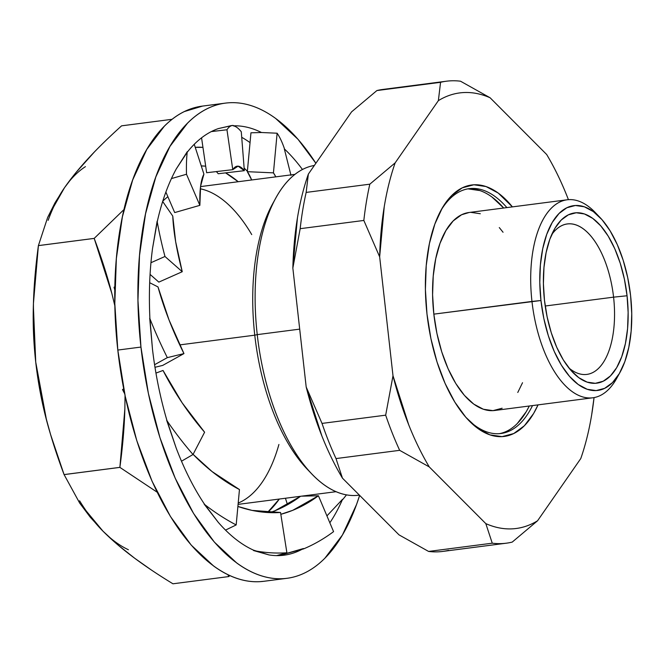 <?xml version="1.0" encoding="UTF-8"?>
<svg xmlns="http://www.w3.org/2000/svg" width="665" height="665" viewBox="0 0 665 665"><rect width="100%" height="100%" fill="white"/><g stroke="black" fill="none" stroke-linecap="round" stroke-linejoin="round"><path stroke-width="1" d="M225.435 103.117L202.285 106.117A239.575 115.178 82.6 0 0 117.805 350.064L140.947 347.063A239.575 115.178 -97.4 0 1 225.435 103.117A239.575 115.178 -97.4 0 1 315.867 163.266L298.028 139.317L275.634 118.428C267.97 112.834 260.256 108.711 252.492 106.076C244.737 103.432 237.064 102.327 229.5 102.743C221.935 103.158 214.612 105.095 207.53 108.553C200.448 112.011 193.748 116.924 187.43 123.291L169.974 146.375L155.826 176.932L145.544 213.789L139.509 255.518L137.954 300.522L140.947 347.063L148.37 393.372L159.941 437.653L175.203 478.202L193.582 513.471L214.363 542.108L236.748 562.997C244.412 568.592 252.126 572.706 259.89 575.35C267.654 577.985 275.318 579.099 282.883 578.683C290.455 578.259 297.779 576.322 304.853 572.864C311.935 569.406 318.635 564.502 324.952 558.135L342.409 535.042L356.556 504.486L359.64 495.383A239.575 115.178 -97.4 0 1 286.956 578.309A239.575 115.178 -97.4 0 1 140.947 347.063L117.805 350.064L114.812 303.514L116.358 258.51L122.393 216.782L132.684 179.932L146.824 149.376L164.28 126.283C170.606 119.924 177.306 115.012 184.38 111.554L202.592 106.076M264.155 581.26L259.741 581.676C252.168 582.091 244.504 580.986 236.74 578.342C228.976 575.707 221.262 571.592 213.606 565.998L191.212 545.101L170.431 516.472L152.052 481.202L136.791 440.646L125.228 396.365L117.805 350.064A239.575 115.178 82.6 0 0 263.806 581.301L286.956 578.309M250.04 142.626A216.283 103.981 82.6 0 0 241.719 137.306A216.283 103.981 82.6 0 1 250.04 142.626M284.371 148.511L284.321 148.86A216.283 103.981 -97.4 0 1 302.467 169.5A216.283 103.981 -97.4 0 0 284.321 148.86L284.371 148.511A216.682 41.454 92.6 0 0 277.122 133.216A216.682 41.454 -87.4 0 1 284.371 148.511M342.699 499.581L342.541 499.299A216.283 103.981 -97.4 0 1 329.84 522.79A216.283 103.981 -97.4 0 0 342.541 499.299L342.699 499.581A216.682 148.021 100 0 0 346.457 494.876A216.682 148.021 -80 0 1 342.699 499.581M231.362 125.602L218.419 128.569A216.283 103.981 -97.4 0 0 211.32 131.595A216.283 103.981 -97.4 0 0 187.389 152.027L187.264 151.686A216.682 39.31 74 0 0 186.491 174.255L171.429 178.586L186.491 174.255A216.682 39.31 -106 0 1 187.264 151.686L176.325 168.844A216.283 103.981 -97.4 0 0 171.429 178.586A216.283 103.981 -97.4 0 0 157.314 221.445L157.131 221.237A216.682 59.102 66.1 0 0 164.962 256.49L150.947 262.717L164.962 256.49A216.682 59.102 -113.9 0 1 157.131 221.237L152.526 248.494A216.283 103.981 -97.4 0 0 150.947 262.717A216.283 103.981 -97.4 0 0 149.891 318.194L149.7 318.153A216.682 87.772 60.9 0 0 167.322 357.637L154.579 364.711L167.322 357.637A216.682 87.772 -119.1 0 1 149.7 318.153L152.484 349.275A216.283 103.981 -97.4 0 0 154.579 364.711A216.283 103.981 -97.4 0 0 166.824 420.097L166.657 420.247A216.682 118.761 59.8 0 0 193.016 454.511L181.495 461.211L193.016 454.511A216.682 118.761 -120.2 0 1 166.657 420.247L176.192 448.085A216.283 103.981 -97.4 0 0 181.495 461.211A216.283 103.981 -97.4 0 0 204.222 503.812L204.13 504.112A216.682 144.97 64.1 0 0 236.175 524.934L225.518 530.105L236.175 524.934A216.682 144.97 -115.9 0 1 204.13 504.112L218.236 522.299A216.283 103.981 -97.4 0 0 225.518 530.105A216.283 103.981 -97.4 0 0 253.531 550.163L253.531 550.545A216.682 160.39 74.6 0 0 286.898 552.773L276.574 555.616L286.898 552.773A216.682 160.39 -105.4 0 1 253.531 550.545L268.968 554.918A216.283 103.981 -97.4 0 0 276.574 555.616A216.283 103.981 -97.4 0 0 283.963 555.208A216.283 103.981 -97.4 0 0 303.448 548.534L278.926 555.599L303.539 548.908A216.682 161.495 88.7 0 0 333.572 531.634A216.682 161.495 -91.3 0 1 303.539 548.908L303.448 548.534A216.283 103.981 -97.4 0 1 276.574 555.616A216.283 103.981 -97.4 0 1 268.968 554.918L253.531 550.163A216.283 103.981 -97.4 0 1 225.518 530.105A216.283 103.981 -97.4 0 1 218.236 522.299L204.222 503.812A216.283 103.981 -97.4 0 1 181.495 461.211A216.283 103.981 -97.4 0 1 176.192 448.085L166.824 420.097A216.283 103.981 -97.4 0 1 154.579 364.711A216.283 103.981 -97.4 0 1 152.484 349.275L149.891 318.194A216.283 103.981 -97.4 0 1 150.947 262.717A216.283 103.981 -97.4 0 1 152.526 248.494L157.314 221.445A216.283 103.981 -97.4 0 1 171.429 178.586A216.283 103.981 -97.4 0 1 176.325 168.844L187.389 152.027A216.283 103.981 -97.4 0 1 211.32 131.595A216.283 103.981 -97.4 0 1 218.419 128.569L232.135 125.527M233.182 125.436L233.224 125.826A216.283 103.981 -97.4 0 1 261.495 132.51L250.954 132.8L261.495 132.51L277.122 133.216L273.44 172.858L247.338 171.686L250.954 132.8L247.338 171.686L273.44 172.858A175.693 33.616 -87.4 0 1 275.809 176.848L273.44 172.858L277.122 133.216L261.495 132.51A216.283 103.981 -97.4 0 0 233.224 125.826L233.182 125.436A216.682 32.942 83.3 0 0 226.965 129.766A216.682 32.942 -96.7 0 1 232.501 125.469A216.682 32.942 -96.7 0 1 233.182 125.436M218.211 173.74L244.338 170.681A175.693 26.716 -96.7 0 0 237.264 166.184A175.693 26.716 -96.7 0 0 232.775 169.666L206.64 172.717L232.775 169.666L226.965 129.766L211.32 131.595L226.965 129.766L232.775 169.666L238.112 166.167L244.338 170.681L241.287 131.77C238.452 128.204 235.767 126.217 233.224 125.826C235.767 126.217 238.452 128.204 241.287 131.77L244.338 170.681L218.211 173.74A175.693 26.716 83.3 0 0 216.308 171.587M290.979 175.361L284.321 148.86L290.979 175.361M326.922 515.89L342.541 499.299L326.922 515.89M206.64 172.717L201.561 137.83L206.64 172.717M186.491 174.255L199.866 205.344L174.704 212.576L165.876 192.06L174.704 212.576L199.866 205.344A175.693 31.878 -106 0 1 203.914 174.122L194.255 144.288L203.914 174.122L200.589 186.242L199.866 205.344L186.491 174.255M164.962 256.49L182.243 271.719L158.835 282.118L150.082 274.396L158.835 282.118L182.243 271.719A175.693 47.922 -113.9 0 1 172.759 216.075L162.676 201.478L172.759 216.075L175.651 241.711L182.243 271.719L164.962 256.49M167.322 357.637L183.956 353.597L162.684 365.418L154.987 367.288L162.684 365.418L183.956 353.597A175.693 71.172 -119.1 0 1 158.004 286.939L149.683 282.708L158.004 286.939L169.001 319.89L183.956 353.597L167.322 357.637M114.039 287.238L114.846 286.798L114.039 287.238A216.682 87.772 60.9 0 0 114.796 289.932A216.682 87.772 60.9 0 1 114.039 287.238M193.016 454.511L204.604 432.208A175.693 96.292 -120.2 0 1 163.033 370.463L155.951 373.09L163.033 370.463L182.168 402.857L204.604 432.208L193.016 454.511M122.51 389.549L123.707 388.85L122.51 389.549A216.682 118.761 59.8 0 0 124.671 393.705A216.682 118.761 59.8 0 1 122.51 389.549M236.175 524.934L239.458 489.556A175.693 117.547 -115.9 0 1 193.099 454.361L212.127 471.61L239.458 489.556L236.175 524.934M286.898 552.773L280.539 512.491A175.693 130.049 -105.4 0 1 237.887 506.447L252.027 510.396L280.539 512.491L286.898 552.773M333.572 531.634L318.427 495.766L301.519 496.165L318.427 495.766A175.693 130.947 -91.3 0 1 280.821 514.303L292.725 510.329L318.427 495.766L333.572 531.634M269.907 512.632A175.693 130.947 88.7 0 0 300.538 496.289L274.978 510.745L269.907 512.632M285.435 498.243L287.504 504.743L285.435 498.243M251.669 179.974A175.693 33.616 92.6 0 0 247.338 171.686L251.678 179.974M568.924 367.978A75.868 36.475 82.6 0 0 613.579 297.155L545.209 306.008L613.579 297.155A75.868 36.475 82.6 0 0 551.667 234.703A75.868 36.475 -97.4 0 1 567.345 223.922A75.868 36.475 -97.4 0 1 613.579 297.155L627.062 295.767L613.579 297.155A75.868 36.475 -97.4 0 1 586.829 374.403A75.868 36.475 -97.4 0 1 568.916 367.969M544.477 300.314A85.852 41.272 -97.4 0 1 554.111 229.741A85.852 41.272 -97.4 0 1 596.256 221.262A85.852 41.272 -97.4 0 1 627.062 295.767L624.402 279.167L620.262 263.307L614.793 248.768L608.209 236.133L600.761 225.876L592.739 218.386L584.444 213.964L576.206 212.767L568.334 214.853L561.127 220.132L554.876 228.403L549.805 239.35L546.123 252.559L543.962 267.513L543.405 283.639L544.477 300.314L547.137 316.914L551.277 332.774L556.746 347.313L563.33 359.948L570.778 370.206L578.799 377.695L587.095 382.117L595.333 383.314L603.205 381.228L610.412 375.949L616.663 367.679L621.733 356.731L625.416 343.522L627.585 328.568L628.134 312.442L627.062 295.767A85.852 41.272 -97.4 0 1 614.369 371.22A85.852 41.272 -97.4 0 1 572.548 372.151A85.852 41.272 -97.4 0 1 544.477 300.314M502.133 408.227L492.981 410.646L483.397 409.258L473.754 404.112L464.428 395.409L455.766 383.481L448.11 368.784L441.751 351.885L436.93 333.439L433.838 314.146L531.967 301.436A99.825 47.988 82.6 0 0 567.794 388.069A99.825 47.988 82.6 0 0 616.796 378.202L620.129 372.159A93.166 44.788 -97.4 0 1 574.394 381.369A93.166 44.788 -97.4 0 1 540.953 300.514L433.838 314.146A99.825 47.988 82.6 0 0 494.669 410.488L592.798 397.786A99.825 47.988 -97.4 0 1 531.967 301.436A99.825 47.988 -97.4 0 1 567.162 199.791A99.825 47.988 -97.4 0 1 597.752 215.269M600.121 217.613L595.358 212.617A99.825 47.988 82.6 0 0 546.73 213.698A99.825 47.988 82.6 0 0 531.967 301.436L540.953 300.514A93.166 44.788 -97.4 0 1 554.726 218.619A93.166 44.788 -97.4 0 1 600.121 217.613A93.166 44.788 -97.4 0 1 630.586 295.568A93.166 44.788 -97.4 0 1 620.129 372.159M618.442 375.027A99.825 47.988 -97.4 0 1 592.798 397.786M532.515 405.592A123.449 59.351 -97.4 0 1 500.928 433.505A123.449 59.351 -97.4 0 1 467.246 418.859A123.449 59.351 82.6 0 0 532.515 405.592M499.307 433.671A123.449 59.351 82.6 0 0 529.298 406.007L526.281 411.627L517.287 423.53M538.043 404.877A126.774 60.947 -97.4 0 1 468.443 420.139A126.774 60.947 -97.4 0 1 426.988 314.063L430.912 338.568L437.03 362.001L445.109 383.464L454.835 402.125L465.832 417.271L477.678 428.327L489.922 434.868L502.092 436.631L513.721 433.555L524.352 425.758L533.588 413.539L538.043 404.877M359.366 495.109A166.375 79.983 -97.4 0 1 311.644 473.829A166.375 79.983 -97.4 0 1 257.239 334.628L299.699 329.133L257.239 334.628A166.375 79.983 -97.4 0 1 275.917 197.854A166.375 79.983 -97.4 0 1 314.354 165.452A166.375 79.983 82.6 0 0 257.239 334.628L254.762 335.177L257.239 334.628A166.375 79.983 82.6 0 0 358.635 495.209L359.374 495.117M275.917 197.854L272.716 203.656A159.982 76.916 82.6 0 0 254.762 335.177A159.982 76.916 -97.4 0 1 274.329 200.847M179.741 344.894L254.762 335.177L179.741 344.894M167.888 196.724A159.982 76.916 82.6 0 0 162.767 201.179A159.982 76.916 82.6 0 1 167.888 196.724M238.203 503.048A159.982 76.916 82.6 0 0 278.909 444.469M279.3 499.041A180.822 86.932 -97.4 0 1 267.488 512.507L279.3 499.041M128.403 549.739C119.75 545.682 111.288 539.506 103.017 531.21C94.738 522.906 86.932 512.765 79.592 500.787M49.85 432.075L44.763 413.264L35.735 362.117L33.358 305.917M48.138 220.339C52.71 207.704 58.163 196.832 64.488 187.73C70.814 178.627 77.788 171.595 85.428 166.641M151.337 569.988L134.687 558.243L117.913 544.934L103.017 531.21L90.241 517.179L79.667 503.056L64.089 474.611A230.531 110.822 -97.4 0 1 64.081 474.586L50.598 434.594L46.359 419.258L40.041 390.904L35.735 362.117A199.65 95.984 82.6 0 0 49.41 430.579L50.598 434.594M172.967 583.795A230.531 110.822 -97.4 0 1 172.95 583.795A230.531 110.822 82.6 0 0 172.967 583.795L228.76 576.572L172.967 583.795M125.037 395.476L124.854 409.091C124.338 427.379 122.676 446.805 119.883 467.362A230.531 110.822 82.6 0 0 119.891 467.387A230.531 110.822 -97.4 0 1 119.883 467.362L64.081 474.586A230.531 110.822 82.6 0 0 64.089 474.611L119.891 467.387L157.173 492.208L119.891 467.387L64.089 474.611C56.816 455.334 50.906 436.888 46.359 419.258L35.735 362.117C33.607 343.148 32.843 323.606 33.433 303.473L33.341 306.474A199.65 95.984 82.6 0 0 35.735 362.117L33.541 332.849L33.433 303.473L38.395 245.626A230.531 110.822 -97.4 0 1 38.404 245.609L47.656 217.438L54.995 202.8L64.488 187.73L76.142 172.351L94.413 151.944M229.832 575.599L228.76 576.572L172.95 583.795L228.752 576.572A230.531 110.822 -97.4 0 1 228.752 576.572L227.92 574.701L228.752 576.572L229.832 575.599M125.045 395.492L124.854 409.091L119.883 467.362L64.081 474.586L79.667 503.056L103.017 531.21C111.994 540.213 122.551 549.224 134.687 558.243C145.735 566.455 158.494 574.976 172.95 583.795M33.433 303.473C33.965 285.318 35.619 266.033 38.395 245.626L94.197 238.403C101.404 257.521 107.281 275.825 111.811 293.323L114.854 305.8M38.395 245.626L94.197 238.403L38.404 245.609A230.531 110.822 82.6 0 0 38.395 245.626M121.587 125.835L172.119 119.293L121.587 125.835C109.368 136.857 98.744 147.214 89.709 156.898C79.767 167.563 71.355 177.838 64.488 187.73L47.656 217.438L38.404 245.609L94.197 238.386A230.531 110.822 -97.4 0 1 94.197 238.386L123.989 209.542L94.197 238.386L111.811 293.323L114.854 305.784M244.138 168.054L247.38 171.246L244.138 168.054M195.244 147.347A199.65 95.984 -97.4 0 1 202.95 147.372L195.244 147.347M244.138 168.112A199.65 95.984 -97.4 0 1 247.33 171.196A199.65 95.984 -97.4 0 1 247.38 171.246L244.138 168.104M201.254 165.909L205.693 166.192A180.822 86.932 -97.4 0 0 201.254 165.909M225.576 172.875L238.211 181.72A180.822 86.932 -97.4 0 0 225.576 172.875M251.736 234.595A159.982 76.916 82.6 0 0 200.306 188.794M309.35 471.344A159.982 76.916 -97.4 0 1 254.762 335.177A159.982 76.916 82.6 0 0 307.072 469.033L311.644 473.829M448.567 550.329A232.925 111.978 -97.4 0 1 428.593 551.435L492.258 543.189L485.816 523.621C494.802 527.586 503.679 529.323 512.432 528.841C521.194 528.359 529.573 525.666 537.569 520.77A219.616 105.577 -97.4 0 1 485.816 523.621L492.258 543.189A232.925 111.978 82.6 0 0 512.225 542.091L537.569 520.77L580.778 458.551C585.424 445.242 589.065 430.629 591.684 414.727L594.053 397.587A219.616 105.577 -97.4 0 1 580.778 458.551L537.569 520.77L512.225 542.091A232.925 111.978 -97.4 0 1 506.298 543.197A232.925 111.978 -97.4 0 1 492.258 543.189L428.593 551.435A232.925 111.978 82.6 0 0 442.641 551.435L506.298 543.197M428.593 551.435L399.008 534.86L428.593 551.435M399.665 450.33A232.925 111.978 -97.4 0 1 385.675 415.168L322.018 423.414A232.925 111.978 82.6 0 0 336.008 458.576L399.665 450.33L336.008 458.576A232.925 111.978 -97.4 0 1 322.018 423.414L306.191 387.013A219.616 105.577 82.6 0 0 342.45 478.143L336.008 458.576L342.45 478.143L399.008 534.86L342.45 478.143C334.894 465.508 328.045 451.477 321.91 436.057L306.191 387.013L322.018 423.414L385.675 415.168A232.925 111.978 82.6 0 0 399.665 450.33L429.257 466.905L399.665 450.33M363.838 220.447A232.925 111.978 -97.4 0 1 369.815 184.18L306.158 192.418A232.925 111.978 82.6 0 0 300.173 228.685L363.838 220.447L300.173 228.685A232.925 111.978 -97.4 0 1 306.158 192.418L308.352 174.097A219.616 105.577 82.6 0 0 292.849 268.078L300.173 228.685L292.849 268.078L306.191 387.013L292.849 268.078L297.438 217.921C300.065 202.01 303.697 187.405 308.352 174.097L306.158 192.418L369.815 184.18A232.925 111.978 82.6 0 0 363.838 220.447L379.657 256.84L363.838 220.447M446.489 81.205L382.824 89.451A232.925 111.978 82.6 0 0 376.897 90.556L351.561 111.878L308.352 174.097L351.561 111.878L376.897 90.556L440.562 82.31A232.925 111.978 -97.4 0 1 446.489 81.205A232.925 111.978 -97.4 0 1 460.529 81.213A232.925 111.978 82.6 0 0 440.562 82.31L376.897 90.556A232.925 111.978 -97.4 0 1 388.842 89.01M546.672 154.504A219.616 105.577 -97.4 0 1 568.425 199.666L567.22 196.591C561.085 181.163 554.236 167.139 546.672 154.504L490.122 97.78L460.529 81.213L490.122 97.78L546.672 154.504M485.816 523.621L429.257 466.905A219.616 105.577 -97.4 0 1 392.998 375.775L385.675 415.168L392.998 375.775L379.657 256.84A219.616 105.577 -97.4 0 1 395.16 162.858L369.815 184.18L395.16 162.858L438.368 100.639L440.562 82.31L438.368 100.639A219.616 105.577 -97.4 0 1 490.122 97.78C481.136 93.823 472.258 92.078 463.497 92.568C454.744 93.05 446.365 95.735 438.368 100.639L395.16 162.858C390.505 176.167 386.872 190.772 384.245 206.682L379.657 256.84L392.998 375.775L408.717 424.819C414.852 440.238 421.701 454.27 429.257 466.905L485.816 523.621M512.407 206.882L498.251 193.074L486.007 186.541L473.846 184.779L462.217 187.854L451.585 195.651L442.341 207.871L434.86 224.038L429.415 243.54L426.223 265.618L425.401 289.433L426.988 314.063A126.774 60.947 -97.4 0 1 441.219 209.849A126.774 60.947 -97.4 0 1 512.407 206.882M506.88 207.596A123.449 59.351 82.6 0 0 440.388 211.387A123.449 59.351 -97.4 0 1 469.224 188.652A123.449 59.351 -97.4 0 1 506.88 207.596M491.876 196.956L503.663 208.012A123.449 59.351 82.6 0 0 467.62 188.902M479.947 190.589L468.102 188.877M522.532 382.724L517.777 392.466M567.162 199.791L469.041 212.501A99.825 47.988 82.6 0 0 433.838 314.146L432.591 294.745L433.239 276L435.75 258.61L440.039 243.257L445.932 230.522L453.206 220.905L461.577 214.762L469.166 212.484M470.737 212.343L480.313 213.731M499.282 227.58L503.048 232.251M630.586 295.568L631.75 313.672L631.143 331.17L628.799 347.396L624.801 361.735L619.298 373.614L612.507 382.591L604.693 388.327L596.148 390.588L587.203 389.291L578.209 384.486L569.506 376.357L561.418 365.226L554.269 351.511L548.334 335.742L543.837 318.518L540.953 300.514L539.789 282.409L540.396 264.911L542.74 248.685L546.738 234.346L552.241 222.467L559.032 213.49L566.846 207.754L575.391 205.493L584.336 206.79L593.33 211.595L602.041 219.724L610.121 230.855L617.27 244.57L623.205 260.339L627.702 277.563L630.586 295.568M232.501 125.469L230.905 125.66M200.547 186.599L294.961 174.371M238.087 504.378L336.041 491.693"/></g></svg>
